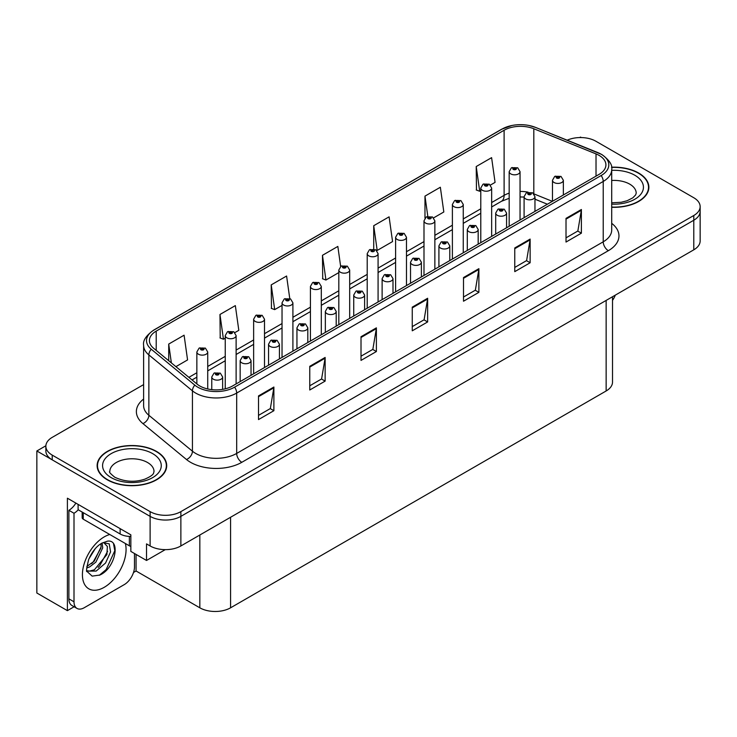 <?xml version="1.0" encoding="UTF-8"?>
<svg xmlns="http://www.w3.org/2000/svg" width="737" height="737" viewBox="0 0 737 737"><rect width="100%" height="100%" fill="white"/><g stroke="black" fill="none" stroke-linecap="round" stroke-linejoin="round"><path stroke-width="1.11" d="M74.115 606.763L67.399 610.641L67.399 498.203L130.845 534.832L130.845 551.405L146.525 560.461L146.525 543.888L150.118 545.96A21.742 12.557 0 0 0 180.869 545.96L693.784 249.825A21.742 12.557 0 0 0 700.15 240.953L700.15 211.362A21.742 12.557 0 0 1 693.784 220.243A21.742 12.557 0 0 0 700.15 211.362L700.15 206.627A21.742 12.557 0 0 0 693.784 197.746L595.892 141.237A21.742 12.557 0 0 0 567.195 140.187M165.272 549.636L146.525 560.461M581.336 137.57L580.516 137.091L579.697 137.57M143.623 384.603L52.226 437.363A21.742 12.557 0 0 0 45.86 446.244A21.742 12.557 0 0 0 52.226 455.116L150.118 511.635A21.742 12.557 0 0 0 180.869 511.635L180.869 516.37L693.784 220.243L180.869 516.37A21.742 12.557 0 0 1 150.118 516.37A21.742 12.557 0 0 0 180.869 516.37L180.869 545.96M67.399 610.641L36.85 593.009L36.85 450.98L150.118 516.37L52.226 459.851A21.742 12.557 0 0 1 45.86 450.98L45.86 446.244M45.869 445.765L36.85 450.98M612.511 296.753L612.511 382.098A21.742 12.557 180 0 1 606.146 390.969L230.58 607.804A21.742 12.557 180 0 1 199.828 607.804L136.069 570.991L136.069 554.417M136.069 570.991L133.508 572.474M611.71 207.281A34.786 20.083 0 0 0 648.873 187.244A34.786 20.083 0 0 0 638.684 173.048A34.786 20.083 0 0 0 611.517 167.216M156.52 451.422A34.786 20.083 0 0 0 118.611 447.064A34.786 20.083 0 0 0 97.127 465.627A34.786 20.083 0 0 0 107.316 479.824A34.786 20.083 0 0 0 145.235 484.181A34.786 20.083 0 0 0 166.709 465.627A34.786 20.083 0 0 0 156.52 451.422M97.496 467.47A34.786 20.083 0 0 0 97.376 467.986M599.126 155.406A23.197 13.395 180 0 1 605.915 164.876A23.197 13.395 180 0 1 599.126 174.347L232.579 385.967A23.197 13.395 180 0 1 197.175 384.18L153.609 348.26A23.197 13.395 180 0 1 149.418 340.577A23.197 13.395 180 0 1 156.207 331.106L504.108 130.256A23.197 13.395 180 0 1 533.809 128.754L596.021 153.904A23.197 13.395 180 0 1 599.126 155.406M601.171 154.226A26.09 15.062 0 0 0 597.689 152.531L535.467 127.381A26.09 15.062 0 0 0 529.203 125.52A26.09 15.062 0 0 0 511.81 125.52A26.09 15.062 0 0 0 502.054 129.076L154.162 329.927A26.09 15.062 0 0 0 151.242 349.218L194.798 385.138A26.09 15.062 0 0 0 234.624 387.155L601.171 175.526A26.09 15.062 0 0 0 601.171 154.226M258.512 395.907L258.512 419.583L273.888 410.702L273.888 387.036L258.512 395.907M258.512 415.382L270.35 408.547L273.823 387.819A5.795 3.344 -120 0 0 273.888 387.036M270.249 408.602L273.888 410.702M309.761 366.317L309.761 389.993L325.137 381.112L325.137 357.445L309.761 366.317M309.761 385.792L321.599 378.956L325.072 358.228A5.795 3.344 -120 0 0 325.137 357.445M321.498 379.011L325.137 381.112M361.01 336.735L361.01 360.402L376.386 351.531L376.386 327.854L361.01 336.735M361.01 356.201L372.848 349.366L376.321 328.638A5.795 3.344 -120 0 0 376.386 327.854M372.747 349.43L376.386 351.531M566.016 218.373L566.016 242.049L581.392 233.168L581.392 209.501L566.016 218.373M566.016 237.848L577.854 231.013L581.327 210.285A5.795 3.344 -120 0 0 581.392 209.501M577.753 231.068L581.392 233.168M514.767 247.964L514.767 271.64L530.133 262.759L530.133 239.083L514.767 247.964M514.767 267.439L526.605 260.594L530.078 239.875A5.795 3.344 -120 0 0 530.133 239.083M526.504 260.658L530.133 262.759M463.509 277.554L463.509 301.221L478.884 292.349L478.884 268.673L463.509 277.554M463.509 297.02L475.356 290.185L478.829 269.466A5.795 3.344 -120 0 0 478.884 268.673M475.254 290.249L478.884 292.349M412.259 307.145L412.259 330.812L427.635 321.94L427.635 298.264L412.259 307.145M412.259 326.611L424.107 319.775L427.571 299.056A5.795 3.344 -120 0 0 427.635 298.264M423.996 319.84L427.635 321.94M180.869 511.635L693.784 215.508A21.742 12.557 0 0 0 700.15 206.627M234.891 332.599L238.816 330.333L235.343 305.606L219.967 314.478L220.216 338.007M175.922 366.648L187.566 359.923L184.093 335.197L168.718 344.068L168.718 360.715M373.723 225.715L377.187 250.442L392.563 241.57L389.099 216.835L373.723 225.715L373.723 249.06M433.642 217.857L443.821 211.98L440.348 187.244L424.973 196.125L424.973 218.134M490.427 185.07L495.071 182.389L491.597 157.654L476.222 166.534L476.471 190.063M289.761 298.559L286.592 276.016L271.216 284.887L271.465 308.416M340.66 266.481L337.841 246.425L322.474 255.306L322.714 278.835M322.474 255.306L325.938 280.032L338.817 272.598M325.938 280.032L322.474 278.733M377.187 250.442L376.238 250.092M424.973 196.125L427.819 216.383M476.222 166.534L479.695 191.27L480.782 190.643M479.695 191.27L476.222 189.971M271.216 284.887L274.689 309.623L282.031 305.385M274.689 309.623L271.216 308.324M219.967 314.478L223.44 339.213L225.246 338.172M223.44 339.213L219.967 337.915M168.718 344.068L171.362 362.89M166.47 467.986A34.786 20.083 0 0 0 166.35 467.47M648.634 189.612A34.786 20.083 0 0 0 648.514 189.087M207.723 388.97L207.723 351.991A5.435 3.141 180 0 1 204.37 354.893A5.435 3.141 180 0 1 198.446 354.211A5.435 3.141 180 0 1 196.853 351.991L199.018 348.223A3.621 2.183 57.8 0 1 200.952 348.334A1.815 1.05 0 0 0 201.008 349.78A1.815 1.05 0 0 0 203.569 349.78A1.815 1.05 0 0 0 203.569 348.297A1.815 1.05 0 0 0 201.063 348.269L203.016 349.034L201.772 349.329L200.952 348.334M201.8 349.347L201.8 348.73M201.063 348.269A3.621 1.999 -117.9 0 0 199.368 348.021A3.621 1.999 -117.9 0 0 199.211 348.122M201.772 349.329L201.754 348.758M222.638 389.357L222.638 376.994A5.435 3.141 180 0 1 219.285 379.896A5.435 3.141 180 0 1 213.362 379.214A5.435 3.141 180 0 1 211.768 376.994L213.933 373.226A3.621 2.183 57.8 0 1 215.867 373.337A1.815 1.05 0 0 0 215.923 374.783A1.815 1.05 0 0 0 218.484 374.783A1.815 1.05 0 0 0 218.484 373.3A1.815 1.05 0 0 0 215.978 373.272L217.922 374.037L216.687 374.332L215.867 373.337M216.715 374.35L216.715 373.733M215.978 373.272A3.621 1.999 -117.9 0 0 214.283 373.023A3.621 1.999 -117.9 0 0 214.126 373.125M216.669 374.322L216.669 373.76M236.116 383.922L236.116 335.602A5.435 3.141 180 0 1 232.763 338.504A5.435 3.141 180 0 1 226.839 337.822A5.435 3.141 180 0 1 225.246 335.602L227.411 331.834A3.621 2.183 57.8 0 1 229.345 331.936A1.815 1.05 0 0 0 229.4 333.382A1.815 1.05 0 0 0 231.962 333.382A1.815 1.05 0 0 0 231.962 331.908A1.815 1.05 0 0 0 229.456 331.871L231.409 332.645L230.165 332.94L230.193 332.332M229.456 331.871A3.621 1.999 -117.9 0 0 227.761 331.632A3.621 1.999 -117.9 0 0 227.604 331.733M230.147 332.931L229.345 331.936M230.165 332.94L230.147 332.359M264.509 367.533L264.509 319.213A5.435 3.141 180 0 1 261.156 322.106A5.435 3.141 180 0 1 255.232 321.433A5.435 3.141 180 0 1 253.639 319.213L255.803 315.436A3.621 2.183 57.8 0 1 257.738 315.547A1.815 1.05 0 0 0 257.793 316.993A1.815 1.05 0 0 0 260.354 316.993A1.815 1.05 0 0 0 260.354 315.51A1.815 1.05 0 0 0 257.849 315.482L259.802 316.256L258.558 316.551L257.738 315.547M258.586 316.56L258.586 315.943M257.849 315.482A3.621 1.999 -117.9 0 0 256.154 315.233A3.621 1.999 -117.9 0 0 255.997 315.335M258.558 316.551L258.54 315.97M292.902 351.134L292.902 302.815A5.435 3.141 180 0 1 289.549 305.717A5.435 3.141 180 0 1 283.625 305.035A5.435 3.141 180 0 1 282.031 302.815L284.196 299.047A3.621 2.183 57.8 0 1 286.131 299.148A1.815 1.05 0 0 0 286.186 300.595A1.815 1.05 0 0 0 288.747 300.595A1.815 1.05 0 0 0 288.747 299.121A1.815 1.05 0 0 0 286.242 299.084L288.195 299.858L286.951 300.152L286.131 299.148M286.979 300.171L286.979 299.554M286.242 299.084A3.621 1.999 -117.9 0 0 284.546 298.844A3.621 1.999 -117.9 0 0 284.39 298.946M286.933 300.143L286.933 299.572M251.031 375.317L251.031 360.605A5.435 3.141 180 0 1 247.678 363.507A5.435 3.141 180 0 1 241.754 362.825A5.435 3.141 180 0 1 240.161 360.605L242.326 356.837A3.621 2.183 57.8 0 1 244.26 356.938A1.815 1.05 0 0 0 244.315 358.385A1.815 1.05 0 0 0 246.877 358.385A1.815 1.05 0 0 0 246.877 356.911A1.815 1.05 0 0 0 244.371 356.874L246.315 357.648L245.08 357.942L245.108 357.334M244.371 356.874A3.621 1.999 -117.9 0 0 242.676 356.634A3.621 1.999 -117.9 0 0 242.519 356.736M245.062 357.933L244.26 356.938M245.08 357.942L245.062 357.362M279.424 358.919L279.424 344.216A5.435 3.141 180 0 1 276.071 347.109A5.435 3.141 180 0 1 270.147 346.436A5.435 3.141 180 0 1 268.554 344.216L270.719 340.439A3.621 2.183 57.8 0 1 272.653 340.549A1.815 1.05 0 0 0 272.708 341.996A1.815 1.05 0 0 0 275.269 341.996A1.815 1.05 0 0 0 275.269 340.512A1.815 1.05 0 0 0 272.764 340.485L274.708 341.259L273.473 341.553L272.653 340.549M273.501 341.563L273.501 340.945M272.764 340.485A3.621 1.999 -117.9 0 0 271.069 340.236A3.621 1.999 -117.9 0 0 270.912 340.337M273.473 341.553L273.455 340.973M307.817 342.53L307.817 327.818A5.435 3.141 180 0 1 304.464 330.72A5.435 3.141 180 0 1 298.54 330.038A5.435 3.141 180 0 1 296.947 327.818L299.111 324.05A3.621 2.183 57.8 0 1 301.046 324.151A1.815 1.05 0 0 0 301.101 325.597A1.815 1.05 0 0 0 303.662 325.597A1.815 1.05 0 0 0 303.662 324.123A1.815 1.05 0 0 0 301.157 324.087L303.1 324.86L301.866 325.155L301.046 324.151M301.894 325.174L301.894 324.556M301.157 324.087A3.621 1.999 -117.9 0 0 299.462 323.847A3.621 1.999 -117.9 0 0 299.305 323.948M301.866 325.155L301.848 324.575M336.21 326.132L336.21 311.429A5.435 3.141 180 0 1 332.857 314.33A5.435 3.141 180 0 1 326.933 313.649A5.435 3.141 180 0 1 325.339 311.429L327.504 307.651A3.621 2.183 57.8 0 1 329.439 307.762A1.815 1.05 0 0 0 329.494 309.208A1.815 1.05 0 0 0 332.055 309.208A1.815 1.05 0 0 0 332.055 307.734A1.815 1.05 0 0 0 329.55 307.697L331.493 308.471L330.259 308.766L330.287 308.158M329.55 307.697A3.621 1.999 -117.9 0 0 327.854 307.458A3.621 1.999 -117.9 0 0 327.698 307.559M330.24 308.748L329.439 307.762M330.259 308.766L330.24 308.186M615.303 295.132A14.5 8.365 -60 0 1 612.511 300.392M99.854 575.044L92.153 576.122L87.03 571.479C86.036 572.299 86.561 568.384 88.597 559.733C91.314 553.247 94.87 548.282 99.265 544.846L101.724 543.187L107.372 541.198C120.868 538.793 115.773 568.07 99.854 575.044M103.659 542.496L107.39 546.495L106.874 554.574L94.4 569.784L89.619 571.074L86.819 570.742M86.911 571.111L96.169 571.064L105.575 563.004L110.568 551.893L109.223 543.823L102.977 542.69L101.669 543.252M88.993 558.766L95.22 548.706M86.68 567.978L89.527 566.965L95.856 562.138L102.729 547.84L102.084 543.049M86.809 566.495L94.225 561.198L101.107 546.9L100.941 543.666M134.484 553.505L134.484 566.882A14.5 8.365 -60 0 1 124.231 584.634L84.258 607.712A14.5 8.365 -60 0 1 77.007 608.43L71.885 605.473A14.5 8.365 -60 0 1 68.882 598.84L68.882 510.308A14.5 8.365 120 0 0 75.865 503.095M78.223 509.783A14.5 8.365 -60 0 1 74.004 513.265L68.882 510.308M77.007 608.43A14.5 8.365 -60 0 1 74.004 601.797L74.004 513.265M120.131 528.65L120.131 533.975A14.5 8.365 0 0 0 130.845 536.425M78.104 504.384L78.104 509.709L120.131 533.975M91.674 563.602L93.148 562.064L100.997 547.913M98.132 567.407L99.652 565.823L107.611 551.258M99.292 575.302L106.165 569.572L114.797 550.732L113.562 543.915M611.544 167.428A34.427 19.881 180 0 1 638.426 173.195A34.427 19.881 180 0 1 648.514 187.244A34.427 19.881 180 0 1 611.71 207.079M156.262 451.569A34.427 19.881 180 0 1 166.35 465.627A34.427 19.881 180 0 1 145.097 483.988A34.427 19.881 180 0 1 107.574 479.676A34.427 19.881 180 0 1 97.496 465.627A34.427 19.881 180 0 1 118.749 447.258A34.427 19.881 180 0 1 156.262 451.569M130.845 546.329A3.621 2.091 180 0 1 129.362 545.813L83.235 519.18A3.621 2.091 180 0 1 82.166 517.696L82.166 512.058M321.295 334.745L321.295 286.426A5.435 3.141 180 0 1 317.942 289.328A5.435 3.141 180 0 1 312.018 288.646A5.435 3.141 180 0 1 310.424 286.426L312.589 282.649A3.621 2.183 57.8 0 1 314.524 282.759A1.815 1.05 0 0 0 314.579 284.206A1.815 1.05 0 0 0 317.14 284.206A1.815 1.05 0 0 0 317.14 282.722A1.815 1.05 0 0 0 314.635 282.695L316.588 283.469L315.344 283.763L314.524 282.759M315.372 283.773L315.372 283.155M314.635 282.695A3.621 1.999 -117.9 0 0 312.939 282.455A3.621 1.999 -117.9 0 0 312.783 282.557M315.344 283.763L315.325 283.183M349.688 318.356L349.688 270.037A5.435 3.141 180 0 1 346.335 272.93A5.435 3.141 180 0 1 340.411 272.248A5.435 3.141 180 0 1 338.817 270.037L340.982 266.26A3.621 2.183 57.8 0 1 342.917 266.37A1.815 1.05 0 0 0 342.972 267.817A1.815 1.05 0 0 0 345.533 267.817A1.815 1.05 0 0 0 345.533 266.333A1.815 1.05 0 0 0 343.027 266.306L344.98 267.07L343.737 267.374L342.917 266.37M343.764 267.384L343.764 266.766M343.027 266.306A3.621 1.999 -117.9 0 0 341.332 266.057A3.621 1.999 -117.9 0 0 341.176 266.158M343.718 267.356L343.718 266.794M378.081 301.958L378.081 253.639A5.435 3.141 180 0 1 374.728 256.54A5.435 3.141 180 0 1 368.804 255.859A5.435 3.141 180 0 1 367.21 253.639L369.375 249.871A3.621 2.183 57.8 0 1 371.31 249.972A1.815 1.05 0 0 0 371.365 251.418A1.815 1.05 0 0 0 373.926 251.418A1.815 1.05 0 0 0 373.926 249.944A1.815 1.05 0 0 0 371.42 249.907L373.162 250.387L372.13 250.976L372.157 250.377M371.42 249.907A3.621 1.999 -117.9 0 0 369.725 249.668A3.621 1.999 -117.9 0 0 369.569 249.769M372.111 250.967L371.31 249.972M372.13 250.976L372.111 250.396M364.603 309.743L364.603 295.04A5.435 3.141 180 0 1 361.25 297.932A5.435 3.141 180 0 1 355.326 297.26A5.435 3.141 180 0 1 353.732 295.04L355.897 291.262A3.621 2.183 57.8 0 1 357.832 291.373A1.815 1.05 0 0 0 357.887 292.819A1.815 1.05 0 0 0 360.448 292.819A1.815 1.05 0 0 0 360.448 291.336A1.815 1.05 0 0 0 357.942 291.308L359.886 292.073L358.652 292.377L357.832 291.373M358.679 292.386L358.679 291.769M357.942 291.308A3.621 1.999 -117.9 0 0 356.247 291.06A3.621 1.999 -117.9 0 0 356.091 291.161M358.652 292.377L358.633 291.797M392.996 293.354L392.996 278.641A5.435 3.141 180 0 1 389.643 281.543A5.435 3.141 180 0 1 383.719 280.861A5.435 3.141 180 0 1 382.125 278.641L384.29 274.873A3.621 2.183 57.8 0 1 386.225 274.975A1.815 1.05 0 0 0 386.28 276.421A1.815 1.05 0 0 0 388.841 276.421A1.815 1.05 0 0 0 388.841 274.947A1.815 1.05 0 0 0 386.335 274.91L388.279 275.684L387.045 275.979L386.225 274.975M387.072 275.997L387.072 275.38M386.335 274.91A3.621 1.999 -117.9 0 0 384.64 274.671A3.621 1.999 -117.9 0 0 384.484 274.772M387.026 275.97L387.026 275.398M421.389 276.955L421.389 262.252A5.435 3.141 180 0 1 418.036 265.154A5.435 3.141 180 0 1 412.112 264.472A5.435 3.141 180 0 1 410.518 262.252L412.683 258.475A3.621 2.183 57.8 0 1 414.618 258.586A1.815 1.05 0 0 0 414.673 260.032A1.815 1.05 0 0 0 417.234 260.032A1.815 1.05 0 0 0 417.234 258.549A1.815 1.05 0 0 0 414.728 258.521L416.672 259.295L415.438 259.59L414.618 258.586M415.465 259.599L415.465 258.982M414.728 258.521A3.621 1.999 -117.9 0 0 413.033 258.272A3.621 1.999 -117.9 0 0 412.877 258.383M415.419 259.571L415.419 259.009M406.474 285.569L406.474 237.25A5.435 3.141 180 0 1 403.121 240.151A5.435 3.141 180 0 1 397.197 239.47A5.435 3.141 180 0 1 395.603 237.25L397.768 233.472A3.621 2.183 57.8 0 1 399.703 233.583A1.815 1.05 0 0 0 399.758 235.029A1.815 1.05 0 0 0 402.319 235.029A1.815 1.05 0 0 0 402.319 233.546A1.815 1.05 0 0 0 399.813 233.518L401.766 234.292L400.523 234.587L399.703 233.583M400.55 234.596L400.55 233.979M399.813 233.518A3.621 1.999 -117.9 0 0 398.118 233.27A3.621 1.999 -117.9 0 0 397.962 233.38M400.504 234.569L400.504 234.007M434.867 269.18L434.867 220.851A5.435 3.141 180 0 1 431.513 223.753A5.435 3.141 180 0 1 425.59 223.071A5.435 3.141 180 0 1 423.996 220.851L426.161 217.083A3.621 2.183 57.8 0 1 428.096 217.194A1.815 1.05 0 0 0 428.151 218.64A1.815 1.05 0 0 0 430.712 218.64A1.815 1.05 0 0 0 430.712 217.157A1.815 1.05 0 0 0 428.206 217.129L429.947 217.599L428.916 218.189L428.943 217.59M428.206 217.129A3.621 1.999 -117.9 0 0 426.511 216.881A3.621 1.999 -117.9 0 0 426.355 216.982M428.897 218.18L428.096 217.194M428.916 218.189L428.897 217.618M463.26 252.782L463.26 204.462A5.435 3.141 180 0 1 459.906 207.364A5.435 3.141 180 0 1 453.983 206.682A5.435 3.141 180 0 1 452.389 204.462L454.554 200.694A3.621 2.183 57.8 0 1 456.489 200.796A1.815 1.05 0 0 0 456.544 202.242A1.815 1.05 0 0 0 459.105 202.242A1.815 1.05 0 0 0 459.105 200.768A1.815 1.05 0 0 0 456.599 200.731L458.552 201.505L457.308 201.8L456.489 200.796M457.336 201.809L457.336 201.192M456.599 200.731A3.621 1.999 -117.9 0 0 454.904 200.492A3.621 1.999 -117.9 0 0 454.747 200.593M457.308 201.8L457.29 201.219M491.653 236.393L491.653 188.073A5.435 3.141 180 0 1 488.299 190.966A5.435 3.141 180 0 1 482.376 190.293A5.435 3.141 180 0 1 480.782 188.073L482.947 184.296A3.621 2.183 57.8 0 1 484.882 184.407A1.815 1.05 0 0 0 484.937 185.853A1.815 1.05 0 0 0 487.498 185.853A1.815 1.05 0 0 0 487.498 184.37A1.815 1.05 0 0 0 484.992 184.342L486.945 185.116L485.701 185.411L484.882 184.407M485.729 185.42L485.729 184.803M484.992 184.342A3.621 1.999 -117.9 0 0 483.297 184.093A3.621 1.999 -117.9 0 0 483.14 184.195M485.701 185.411L485.683 184.83M520.046 219.995L520.046 171.675A5.435 3.141 180 0 1 516.692 174.577A5.435 3.141 180 0 1 510.769 173.895A5.435 3.141 180 0 1 509.175 171.675L511.34 167.907A3.621 2.183 57.8 0 1 513.274 168.008A1.815 1.05 0 0 0 513.33 169.455A1.815 1.05 0 0 0 515.891 169.455A1.815 1.05 0 0 0 515.891 167.981A1.815 1.05 0 0 0 513.385 167.944L515.338 168.718L514.094 169.013L513.274 168.008M514.122 169.031L514.122 168.414M513.385 167.944A3.621 1.999 -117.9 0 0 511.69 167.704A3.621 1.999 -117.9 0 0 511.533 167.806M514.076 169.003L514.076 168.432M449.782 260.566L449.782 245.863A5.435 3.141 180 0 1 446.429 248.756A5.435 3.141 180 0 1 440.505 248.074A5.435 3.141 180 0 1 438.911 245.863L441.076 242.086A3.621 2.183 57.8 0 1 443.011 242.197A1.815 1.05 0 0 0 443.066 243.643A1.815 1.05 0 0 0 445.627 243.643A1.815 1.05 0 0 0 445.627 242.16A1.815 1.05 0 0 0 443.121 242.132L445.065 242.897L443.831 243.192L443.011 242.197M443.858 243.21L443.858 242.593M443.121 242.132A3.621 1.999 -117.9 0 0 441.426 241.883A3.621 1.999 -117.9 0 0 441.27 241.985M443.812 243.182L443.812 242.62M478.175 244.177L478.175 229.465A5.435 3.141 180 0 1 474.821 232.367A5.435 3.141 180 0 1 468.898 231.685A5.435 3.141 180 0 1 467.304 229.465L469.469 225.697A3.621 2.183 57.8 0 1 471.404 225.798A1.815 1.05 0 0 0 471.459 227.245A1.815 1.05 0 0 0 474.02 227.245A1.815 1.05 0 0 0 474.02 225.771A1.815 1.05 0 0 0 471.514 225.734L473.458 226.508L472.224 226.803L472.251 226.195M471.514 225.734A3.621 1.999 -117.9 0 0 469.819 225.494A3.621 1.999 -117.9 0 0 469.662 225.596M472.205 226.793L471.404 225.798M472.224 226.803L472.205 226.222M506.568 227.779L506.568 213.076A5.435 3.141 180 0 1 503.214 215.969A5.435 3.141 180 0 1 497.291 215.296A5.435 3.141 180 0 1 495.697 213.076L497.862 209.299A3.621 2.183 57.8 0 1 499.797 209.409A1.815 1.05 0 0 0 499.852 210.856A1.815 1.05 0 0 0 502.413 210.856A1.815 1.05 0 0 0 502.413 209.372A1.815 1.05 0 0 0 499.907 209.345L501.851 210.119L500.616 210.413L499.797 209.409M500.644 210.423L500.644 209.805M499.907 209.345A3.621 1.999 -117.9 0 0 498.212 209.096A3.621 1.999 -117.9 0 0 498.055 209.197M500.616 210.413L500.598 209.833M534.961 211.39L534.961 196.678A5.435 3.141 180 0 1 531.607 199.58A5.435 3.141 180 0 1 525.684 198.898A5.435 3.141 180 0 1 524.09 196.678L526.255 192.91A3.621 2.183 57.8 0 1 528.189 193.011A1.815 1.05 0 0 0 528.245 194.457A1.815 1.05 0 0 0 530.806 194.457A1.815 1.05 0 0 0 530.806 192.983A1.815 1.05 0 0 0 528.3 192.947L530.032 193.426L529.009 194.015L529.037 193.416M528.3 192.947A3.621 1.999 -117.9 0 0 526.605 192.707A3.621 1.999 -117.9 0 0 526.448 192.808M528.991 194.006L528.189 193.011M529.009 194.015L528.991 193.444M563.354 194.992L563.354 180.289A5.435 3.141 180 0 1 560 183.191A5.435 3.141 180 0 1 554.067 182.509A5.435 3.141 180 0 1 552.483 180.289L554.648 176.511A3.621 2.183 57.8 0 1 556.582 176.622A1.815 1.05 0 0 0 556.638 178.068A1.815 1.05 0 0 0 559.199 178.068A1.815 1.05 0 0 0 559.199 176.594A1.815 1.05 0 0 0 556.693 176.558L558.637 177.331L557.402 177.626L556.582 176.622M557.43 177.635L557.43 177.018M556.693 176.558A3.621 1.999 -117.9 0 0 554.998 176.318A3.621 1.999 -117.9 0 0 554.841 176.419M557.402 177.626L557.384 177.046M693.784 249.825L693.784 215.508M150.118 545.96L150.118 511.635M230.58 607.804L230.58 517.254M606.146 390.969L606.146 300.429M199.828 607.804L199.828 535.007M611.71 223.339A36.242 20.922 180 0 1 608.347 250.691L241.8 462.311A7.25 4.182 60 0 1 236.678 453.43L603.225 241.81A28.992 16.739 0 0 0 611.71 229.972L611.71 169.611A28.992 16.739 180 0 1 603.225 181.449A7.25 4.182 -120 0 0 601.171 175.526M241.8 462.311A36.242 20.922 180 0 1 190.551 462.311A36.242 20.922 180 0 1 186.489 459.519L142.923 423.591A36.242 20.922 180 0 1 143.623 399.039M195.674 453.43A28.992 16.739 0 0 0 236.678 453.43L236.678 393.07A28.992 16.739 180 0 1 192.431 390.831L148.865 354.912A28.992 16.739 180 0 1 143.623 345.312L143.623 405.672A28.992 16.739 0 0 0 148.865 415.272L192.431 451.201A28.992 16.739 0 0 0 195.674 453.43M511.81 125.52L501.501 129.307A7.25 4.182 60 0 1 502.054 129.076M154.162 329.927A7.25 4.182 -120 0 0 153.609 330.158C146.055 335.63 142.72 340.678 143.623 345.312M151.242 349.218A7.25 4.846 129.5 0 0 148.865 354.912L148.865 415.272A7.25 4.846 -50.5 0 1 142.923 423.591M194.798 385.138A7.25 4.846 129.5 0 0 192.431 390.831L192.431 451.201A7.25 4.846 -50.5 0 1 186.489 459.519M234.624 387.155A7.25 4.182 60 0 1 236.678 393.07L603.225 181.449L603.225 241.81A7.25 4.182 60 0 0 608.347 250.691M52.226 455.116L52.226 459.851M156.207 331.106L156.207 350.397M596.021 153.904L596.021 176.134M533.809 128.754L533.809 193.757M552.345 201.348L533.938 193.905M528.088 192.164A23.197 13.395 0 0 0 520.046 191.436M509.175 193.14A23.197 13.395 0 0 0 504.108 195.351L491.653 202.546M504.108 130.256L504.108 195.351A13.045 7.536 60 0 1 501.4 201.33L491.653 206.959M480.782 208.82L463.26 218.935M452.389 225.209L434.867 235.324M423.996 241.607L406.474 251.722M395.603 257.996L378.081 268.111M367.21 274.385L349.688 284.5M338.817 290.783L321.295 300.899M310.424 307.172L292.902 317.288M282.031 323.571L264.509 333.686M253.639 339.96L236.116 350.075M225.246 356.349L207.723 366.464M196.853 372.747L188.884 377.344M547.379 204.213L536.398 199.782A13.045 6.108 -68 0 1 534.961 198.585M412.259 307.891L427.571 299.056M463.509 278.3L478.829 269.466M514.767 248.71L530.078 239.875M566.016 219.129L581.327 210.285M361.01 337.482L376.321 328.638M309.761 367.072L325.072 358.228M258.512 396.663L273.823 387.819M125.364 543.51A30.88 17.826 -60 0 1 104.249 587.297A30.88 17.826 -60 0 1 82.415 574.694A30.88 17.826 -60 0 1 104.249 536.877A30.88 17.826 -60 0 1 109.776 534.5M86.837 570.816A16.38 9.461 120 0 0 89.619 571.074M74.004 601.797L68.882 598.84M611.71 202.795L621.171 202.279L627.095 200.75L632.825 197.838L635.672 194.872L636.197 193.168A22.11 12.759 0 0 0 629.72 184.139A22.11 12.759 0 0 0 611.71 180.473M611.71 170.358A29.351 16.951 180 0 1 634.843 175.259A29.351 16.951 180 0 1 640.729 194.356A29.351 16.951 180 0 1 611.71 204.14M154.024 471.542A22.11 12.759 0 0 0 147.547 462.514A22.11 12.759 0 0 0 123.457 459.75A22.11 12.759 0 0 0 109.813 471.542C108.671 471.717 110.329 473.615 114.788 477.244C124.848 481.878 134.889 482.505 144.922 479.124C155.443 474.508 153.25 472.629 154.024 471.542M152.679 453.642A29.351 16.951 180 0 1 152.679 477.604A29.351 16.951 180 0 1 111.167 477.604A29.351 16.951 180 0 1 111.167 453.642A29.351 16.951 180 0 1 152.679 453.642M129.362 545.813L129.362 536.407M83.235 519.18L83.235 512.676M611.71 169.611C612.696 165.097 609.361 160.049 601.724 154.457L535.688 127.455L529.203 125.52M501.501 129.307L153.609 330.158M536.398 199.782L534.961 199.239M524.09 197.074L520.046 196.945M509.175 198.299L501.4 201.33M480.782 213.233L463.26 223.348M452.389 229.622L434.867 239.737M423.996 246.02L406.474 256.135M395.603 262.409L378.081 272.524M367.21 278.798L349.688 288.913M338.817 295.196L321.295 305.311M310.424 311.585L292.902 321.7M282.031 327.974L264.509 338.099M253.639 344.372L236.116 354.488M225.246 360.762L207.723 370.877M196.853 377.16L192.035 379.942M207.723 351.991L205.383 348.113L199.368 348.021M196.853 383.913L196.853 351.991M222.638 376.994L220.299 373.125L214.283 373.023M211.768 389.643L211.768 376.994M236.116 335.602L233.776 331.724L227.761 331.632M225.246 388.823L225.246 335.602M264.509 319.213L262.169 315.335L256.154 315.233M253.639 373.806L253.639 319.213M292.902 302.815L290.562 298.936L284.546 298.844M282.031 357.417L282.031 302.815M251.031 360.605L248.691 356.726L242.676 356.634M240.161 381.591L240.161 360.605M279.424 344.216L277.084 340.337L271.069 340.236M268.554 365.202L268.554 344.216M307.817 327.818L305.477 323.939L299.462 323.847M296.947 348.804L296.947 327.818M336.21 311.429L333.87 307.55L327.854 307.458M325.339 332.415L325.339 311.429M648.514 187.244L648.514 190.137M166.35 465.627L166.35 468.511M97.496 465.627L97.496 468.511M321.295 286.426L318.955 282.547L312.939 282.455M310.424 341.019L310.424 286.426M349.688 270.037L347.348 266.158L341.332 266.057M338.817 324.63L338.817 270.037M378.081 253.639L375.741 249.76L369.725 249.668M367.21 308.241L367.21 253.639M364.603 295.04L362.263 291.161L356.247 291.06M353.732 316.016L353.732 295.04M392.996 278.641L390.656 274.763L384.64 274.671M382.125 299.627L382.125 278.641M421.389 262.252L419.049 258.374L413.033 258.272M410.518 283.238L410.518 262.252M406.474 237.25L404.134 233.371L398.118 233.27M395.603 291.843L395.603 237.25M434.867 220.851L432.527 216.982L426.511 216.881M423.996 275.454L423.996 220.851M463.26 204.462L460.92 200.584L454.904 200.492M452.389 259.065L452.389 204.462M491.653 188.073L489.313 184.195L483.297 184.093M480.782 242.666L480.782 188.073M520.046 171.675L517.706 167.796L511.69 167.704M509.175 226.277L509.175 171.675M449.782 245.863L447.442 241.985L441.426 241.883M438.911 266.84L438.911 245.863M478.175 229.465L475.835 225.586L469.819 225.494M467.304 250.451L467.304 229.465M506.568 213.076L504.228 209.197L498.212 209.096M495.697 234.062L495.697 213.076M534.961 196.678L532.621 192.799L526.605 192.707M524.09 217.664L524.09 196.678M563.354 180.289L561.014 176.41L554.998 176.318M552.483 201.275L552.483 180.289"/></g></svg>
